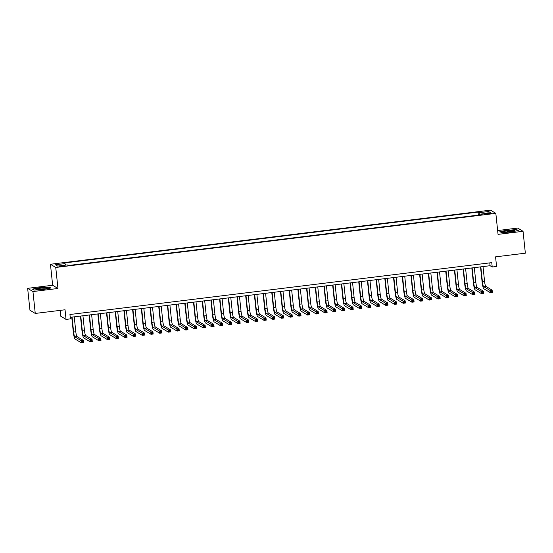 <?xml version="1.0" encoding="UTF-8"?>
<svg xmlns="http://www.w3.org/2000/svg" width="553" height="553" viewBox="0 0 553 553"><rect width="100%" height="100%" fill="white"/><g stroke="black" fill="none" stroke-linecap="round" stroke-linejoin="round"><path stroke-width="0.83" d="M62.351 266.394L64.715 265.82L61.431 265.841L59.074 266.415L62.351 266.394M60.139 310.385L60.754 316.198L66.056 319.413L70.404 318.874L69.941 314.498L491.762 262.634L492.225 267.009L496.573 266.477L495.564 256.848L525.35 253.184L523.048 231.299L517.746 228.085L497.645 230.56M27.65 288.341L29.952 310.233L35.254 313.44L32.952 291.555L57.961 288.479L55.749 267.465L50.447 264.258L52.653 285.265L27.65 288.341L32.952 291.555M55.749 267.465L495.834 213.361L490.532 210.147L50.447 264.258M488.575 213.334L484.373 214.122L489.46 213.873L491.748 213.313L488.575 213.334L488.638 213.97M479.596 214.951L479.05 212.698L478.048 212.089L64.051 262.993L65.054 263.601L55.487 264.776L57.664 266.097L67.231 264.915L68.24 265.523L482.23 214.626L481.228 214.018L481.179 214.751M479.05 212.698L488.617 211.523L490.794 212.843L481.228 214.018M66.056 319.413L65.04 309.777L35.254 313.44M495.834 213.361L498.046 234.368L523.048 231.299M70.238 317.325L490.076 265.71L492.225 267.009M489.778 262.875L490.076 265.71M478.359 215.103L478.048 212.089M65.054 263.601L65.434 265.143M487.601 213.237L488.617 211.523M507.495 230.11L499.898 231.631L501.495 232.599L510.689 232.046L518.285 230.532L516.689 229.564L507.516 230.325M57.961 288.479L52.653 285.265M34.016 290.076L43.203 289.523L50.8 288.009L49.203 287.042L40.01 287.588L32.42 289.108L34.016 290.076M516.723 229.944L516.689 229.564M49.245 287.422L49.203 287.042M480.84 266.843L482.41 281.733A4.431 0.664 -97 0 0 483.585 286.544L489.958 290.408L492.129 290.138L492.357 292.323L490.186 292.592L483.813 288.735A6.65 0.995 83 0 1 482.05 281.518L480.509 266.885M483.018 266.581L484.58 281.47A4.431 0.664 -97 0 0 485.755 286.281L492.129 290.138L491.735 290.989L490.864 291.092L490.953 291.97L491.824 291.86L491.735 290.989M490.953 291.97L490.186 292.592L489.958 290.408L490.864 291.092M491.824 291.86L492.357 292.323M510.039 231.818A5.758 0.664 -6 0 0 514.732 230.801A5.758 0.664 -6 0 0 508.179 230.691A5.758 0.664 -6 0 0 503.513 231.977A5.758 0.664 -6 0 0 510.039 231.818M512.755 231.396A4.362 0.505 -6 0 0 508.49 231.624A4.362 0.505 -6 0 0 505.573 232.149M500.209 231.818L507.564 230.318L516.467 229.785L517.843 230.622M501.536 232.592L500.202 231.79M46.991 288.41A5.758 0.664 -6 0 0 47.254 288.279A5.758 0.664 -6 0 0 43.189 287.926A5.758 0.664 -6 0 0 36.263 289.053A5.758 0.664 -6 0 0 36.028 289.454A5.758 0.664 -6 0 0 41.212 289.447A5.758 0.664 -6 0 0 46.991 288.41M45.27 288.873A4.362 0.505 -6 0 0 38.095 289.627M34.051 290.069L32.724 289.267L40.079 287.795L48.982 287.263L50.358 288.099M472.144 267.915L473.707 282.804A4.431 0.664 -97 0 0 474.889 287.615L481.255 291.472L483.433 291.21L483.661 293.394L481.49 293.664L475.117 289.807A6.65 0.995 83 0 1 473.347 282.59L471.813 267.956M474.315 267.645L475.884 282.535A4.431 0.664 -97 0 0 477.059 287.346L483.433 291.21L483.039 292.053L482.168 292.164L482.257 293.042L483.128 292.931L483.039 292.053M482.257 293.042L481.49 293.664L481.255 291.472L482.168 292.164M483.128 292.931L483.661 293.394M463.449 268.986L465.011 283.876A4.431 0.664 -97 0 0 466.186 288.687L472.559 292.544L474.737 292.274L474.965 294.466L472.787 294.735L466.421 290.871A6.65 0.995 83 0 1 464.651 283.654L463.117 269.021M465.619 268.717L467.188 283.606A4.431 0.664 -97 0 0 468.363 288.417L474.737 292.274L474.336 293.125L473.465 293.235L473.562 294.106L474.433 294.002L474.336 293.125M473.562 294.106L472.787 294.735L472.559 292.544L473.465 293.235M474.433 294.002L474.965 294.466M454.753 270.051L456.315 284.94A4.431 0.664 -97 0 0 457.49 289.751L463.863 293.615L466.041 293.346L466.269 295.537L464.091 295.8L457.718 291.943A6.65 0.995 83 0 1 455.955 284.726L454.421 270.092M456.923 269.788L458.485 284.677A4.431 0.664 -97 0 0 459.667 289.489L466.041 293.346L465.64 294.196L464.769 294.3L464.866 295.178L465.73 295.067L465.64 294.196M464.866 295.178L464.091 295.8L463.863 293.615L464.769 294.3M465.73 295.067L466.269 295.537M446.05 271.122L447.619 286.012A4.431 0.664 -97 0 0 448.794 290.823L455.167 294.68L457.338 294.417L457.573 296.602L455.395 296.871L449.022 293.014A6.65 0.995 83 0 1 447.259 285.797L445.718 271.164M448.227 270.852L449.789 285.742A4.431 0.664 -97 0 0 450.971 290.553L457.338 294.417L456.944 295.267L456.073 295.371L456.163 296.249L457.034 296.138L456.944 295.267M456.163 296.249L455.395 296.871L455.167 294.68L456.073 295.371M457.034 296.138L457.573 296.602M437.354 272.194L438.916 287.083A4.431 0.664 -97 0 0 440.098 291.894L446.471 295.751L448.642 295.482L448.87 297.673L446.7 297.943L440.326 294.078A6.65 0.995 83 0 1 438.564 286.862L437.022 272.235M439.531 271.924L441.094 286.813A4.431 0.664 -97 0 0 442.269 291.625L448.642 295.482L448.248 296.332L447.377 296.443L447.467 297.314L448.338 297.21L448.248 296.332M447.467 297.314L446.7 297.943L446.471 295.751L447.377 296.443M448.338 297.21L448.87 297.673M428.658 273.258L430.22 288.148A4.431 0.664 -97 0 0 431.402 292.959L437.769 296.823L439.946 296.553L440.174 298.744L438.004 299.007L431.63 295.15A6.65 0.995 83 0 1 429.861 287.933L428.326 273.3M430.828 272.995L432.398 287.885A4.431 0.664 -97 0 0 433.573 292.696L439.946 296.553L439.545 297.403L438.681 297.507L438.771 298.385L439.642 298.281L439.545 297.403M438.771 298.385L438.004 299.007L437.769 296.823L438.681 297.507M439.642 298.281L440.174 298.744M419.962 274.329L421.524 289.219A4.431 0.664 -97 0 0 422.699 294.03L429.073 297.887L431.25 297.625L431.478 299.809L429.301 300.079L422.934 296.221A6.65 0.995 83 0 1 421.165 289.005L419.63 274.371M422.133 274.06L423.702 288.949A4.431 0.664 -97 0 0 424.877 293.767L431.25 297.625L430.849 298.475L429.978 298.579L430.075 299.456L430.946 299.346L430.849 298.475M430.075 299.456L429.301 300.079L429.073 297.887L429.978 298.579M430.946 299.346L431.478 299.809M411.259 275.401L412.828 290.29A4.431 0.664 -97 0 0 414.003 295.102L420.377 298.959L422.554 298.689L422.782 300.88L420.605 301.15L414.232 297.293A6.65 0.995 83 0 1 412.469 290.069L410.934 275.442M413.437 275.131L414.999 290.021A4.431 0.664 -97 0 0 416.181 294.832L422.554 298.689L422.153 299.539L421.282 299.65L421.379 300.521L422.243 300.417L422.153 299.539M421.379 300.521L420.605 301.15L420.377 298.959L421.282 299.65M422.243 300.417L422.782 300.88M402.563 276.465L404.132 291.362A4.431 0.664 -97 0 0 405.308 296.173L411.681 300.03L413.851 299.761L414.086 301.952L411.909 302.214L405.536 298.357A6.65 0.995 83 0 1 403.773 291.141L402.231 276.507M404.741 276.203L406.303 291.092A4.431 0.664 -97 0 0 407.478 295.903L413.851 299.761L413.457 300.611L412.586 300.721L412.676 301.592L413.547 301.489L413.457 300.611M412.676 301.592L411.909 302.214L411.681 300.03L412.586 300.721M413.547 301.489L414.086 301.952M393.867 277.537L395.43 292.426A4.431 0.664 -97 0 0 396.612 297.238L402.985 301.095L405.155 300.832L405.384 303.016L403.213 303.286L396.84 299.429A6.65 0.995 83 0 1 395.077 292.212L393.536 277.578M396.045 277.274L397.607 292.164A4.431 0.664 -97 0 0 398.782 296.975L405.155 300.832L404.761 301.682L403.89 301.786L403.98 302.664L404.851 302.553L404.761 301.682M403.98 302.664L403.213 303.286L402.985 301.095L403.89 301.786M404.851 302.553L405.384 303.016M385.171 278.608L386.734 293.498A4.431 0.664 -97 0 0 387.916 298.309L394.282 302.166L396.46 301.903L396.688 304.088L394.517 304.357L388.144 300.5A6.65 0.995 83 0 1 386.374 293.284L384.84 278.65M387.342 278.339L388.911 293.228A4.431 0.664 -97 0 0 390.086 298.039L396.46 301.903L396.059 302.747L395.195 302.857L395.284 303.735L396.155 303.625L396.059 302.747M395.284 303.735L394.517 304.357L394.282 302.166L395.195 302.857M396.155 303.625L396.688 304.088M376.475 279.68L378.038 294.569A4.431 0.664 -97 0 0 379.213 299.38L385.586 303.238L387.764 302.968L387.992 305.159L385.814 305.429L379.448 301.565A6.65 0.995 83 0 1 377.678 294.348L376.144 279.714M378.646 279.41L380.215 294.3A4.431 0.664 -97 0 0 381.39 299.111L387.764 302.968L387.363 303.818L386.492 303.929L386.588 304.8L387.459 304.696L387.363 303.818M386.588 304.8L385.814 305.429L385.586 303.238L386.492 303.929M387.459 304.696L387.992 305.159M367.773 280.744L369.342 295.634A4.431 0.664 -97 0 0 370.517 300.445L376.89 304.309L379.061 304.039L379.296 306.231L377.118 306.493L370.745 302.636A6.65 0.995 83 0 1 368.982 295.42L367.448 280.786M369.95 280.482L371.512 295.371A4.431 0.664 -97 0 0 372.694 300.182L379.061 304.039L378.667 304.89L377.796 304.993L377.893 305.871L378.757 305.761L378.667 304.89M377.893 305.871L377.118 306.493L376.89 304.309L377.796 304.993M378.757 305.761L379.296 306.231M359.077 281.816L360.646 296.705A4.431 0.664 -97 0 0 361.821 301.516L368.194 305.374L370.365 305.111L370.6 307.295L368.422 307.565L362.049 303.708A6.65 0.995 83 0 1 360.286 296.491L358.745 281.857M361.254 281.546L362.816 296.436A4.431 0.664 -97 0 0 363.992 301.247L370.365 305.111L369.971 305.961L369.1 306.065L369.19 306.943L370.061 306.832L369.971 305.961M369.19 306.943L368.422 307.565L368.194 305.374L369.1 306.065M370.061 306.832L370.6 307.295M350.381 282.887L351.943 297.777A4.431 0.664 -97 0 0 353.125 302.588L359.498 306.445L361.669 306.175L361.897 308.367L359.726 308.636L353.353 304.772A6.65 0.995 83 0 1 351.59 297.555L350.049 282.929M352.558 282.618L354.12 297.507A4.431 0.664 -97 0 0 355.296 302.318L361.669 306.175L361.275 307.026L360.404 307.136L360.494 308.007L361.365 307.903L361.275 307.026M360.494 308.007L359.726 308.636L359.498 306.445L360.404 307.136M361.365 307.903L361.897 308.367M341.685 283.952L343.247 298.841A4.431 0.664 -97 0 0 344.422 303.652L350.796 307.516L352.973 307.247L353.201 309.438L351.031 309.701L344.657 305.844A6.65 0.995 83 0 1 342.888 298.627L341.353 283.993M343.855 283.689L345.425 298.579A4.431 0.664 -97 0 0 346.6 303.39L352.973 307.247L352.572 308.097L351.708 308.201L351.798 309.079L352.669 308.975L352.572 308.097M351.798 309.079L351.031 309.701L350.796 307.516L351.708 308.201M352.669 308.975L353.201 309.438M332.989 285.023L334.551 299.913A4.431 0.664 -97 0 0 335.726 304.724L342.1 308.581L344.277 308.318L344.505 310.503L342.328 310.772L335.961 306.915A6.65 0.995 83 0 1 334.192 299.698L332.657 285.065M335.159 284.754L336.729 299.643A4.431 0.664 -97 0 0 337.904 304.454L344.277 308.318L343.876 309.168L343.005 309.272L343.102 310.15L343.973 310.039L343.876 309.168M343.102 310.15L342.328 310.772L342.1 308.581L343.005 309.272M343.973 310.039L344.505 310.503M324.286 286.095L325.855 300.984A4.431 0.664 -97 0 0 327.03 305.795L333.404 309.652L335.574 309.383L335.809 311.574L333.632 311.844L327.258 307.986A6.65 0.995 83 0 1 325.496 300.763L323.954 286.136M326.464 285.825L328.026 300.714A4.431 0.664 -97 0 0 329.208 305.526L335.574 309.383L335.18 310.233L334.309 310.344L334.406 311.215L335.27 311.111L335.18 310.233M334.406 311.215L333.632 311.844L333.404 309.652L334.309 310.344M335.27 311.111L335.809 311.574M315.59 287.159L317.159 302.056A4.431 0.664 -97 0 0 318.334 306.867L324.708 310.724L326.878 310.454L327.113 312.645L324.936 312.908L318.563 309.051A6.65 0.995 83 0 1 316.8 301.834L315.258 287.201M317.768 286.896L319.33 301.786A4.431 0.664 -97 0 0 320.505 306.597L326.878 310.454L326.484 311.304L325.613 311.408L325.703 312.286L326.574 312.182L326.484 311.304M325.703 312.286L324.936 312.908L324.708 310.724L325.613 311.408M326.574 312.182L327.113 312.645M306.894 288.231L308.456 303.12A4.431 0.664 -97 0 0 309.639 307.931L316.005 311.788L318.182 311.526L318.41 313.71L316.24 313.98L309.867 310.122A6.65 0.995 83 0 1 308.104 302.906L306.562 288.272M309.072 287.961L310.634 302.857A4.431 0.664 -97 0 0 311.809 307.668L318.182 311.526L317.788 312.376L316.917 312.48L317.007 313.357L317.878 313.247L317.788 312.376M317.007 313.357L316.24 313.98L316.005 311.788L316.917 312.48M317.878 313.247L318.41 313.71M298.198 289.302L299.761 304.191A4.431 0.664 -97 0 0 300.936 309.003L307.309 312.86L309.486 312.59L309.715 314.781L307.544 315.051L301.171 311.194A6.65 0.995 83 0 1 299.401 303.977L297.867 289.343M300.369 289.032L301.938 303.922A4.431 0.664 -97 0 0 303.113 308.733L309.486 312.59L309.086 313.44L308.221 313.551L308.311 314.429L309.182 314.318L309.086 313.44M308.311 314.429L307.544 315.051L307.309 312.86L308.221 313.551M309.182 314.318L309.715 314.781M289.502 290.373L291.065 305.263A4.431 0.664 -97 0 0 292.24 310.074L298.613 313.931L300.791 313.662L301.019 315.853L298.841 316.116L292.475 312.258A6.65 0.995 83 0 1 290.705 305.042L289.171 290.408M291.673 290.104L293.242 304.993A4.431 0.664 -97 0 0 294.417 309.804L300.791 313.662L300.39 314.512L299.519 314.622L299.615 315.493L300.486 315.39L300.39 314.512M299.615 315.493L298.841 316.116L298.613 313.931L299.519 314.622M300.486 315.39L301.019 315.853M280.8 291.438L282.369 306.327A4.431 0.664 -97 0 0 283.544 311.139L289.917 315.003L292.088 314.733L292.323 316.924L290.145 317.187L283.772 313.33A6.65 0.995 83 0 1 282.009 306.113L280.468 291.479M282.977 291.175L284.539 306.065A4.431 0.664 -97 0 0 285.721 310.876L292.088 314.733L291.694 315.583L290.823 315.687L290.913 316.565L291.784 316.454L291.694 315.583M290.913 316.565L290.145 317.187L289.917 315.003L290.823 315.687M291.784 316.454L292.323 316.924M272.104 292.509L273.673 307.399A4.431 0.664 -97 0 0 274.848 312.21L281.221 316.067L283.392 315.804L283.62 317.989L281.449 318.258L275.076 314.401A6.65 0.995 83 0 1 273.313 307.185L271.772 292.551M274.281 292.24L275.843 307.129A4.431 0.664 -97 0 0 277.018 311.94L283.392 315.804L282.998 316.648L282.127 316.758L282.217 317.636L283.088 317.526L282.998 316.648M282.217 317.636L281.449 318.258L281.221 316.067L282.127 316.758M283.088 317.526L283.62 317.989M263.408 293.581L264.97 308.47A4.431 0.664 -97 0 0 266.152 313.281L272.518 317.139L274.696 316.869L274.924 319.06L272.753 319.33L266.38 315.466A6.65 0.995 83 0 1 264.617 308.249L263.076 293.622M265.585 293.311L267.147 308.201A4.431 0.664 -97 0 0 268.323 313.012L274.696 316.869L274.302 317.719L273.431 317.83L273.521 318.701L274.392 318.597L274.302 317.719M273.521 318.701L272.753 319.33L272.518 317.139L273.431 317.83M274.392 318.597L274.924 319.06M254.712 294.645L256.274 309.535A4.431 0.664 -97 0 0 257.449 314.346L263.822 318.21L266 317.94L266.228 320.132L264.058 320.394L257.684 316.537A6.65 0.995 83 0 1 255.915 309.321L254.38 294.687M256.882 294.383L258.451 309.272A4.431 0.664 -97 0 0 259.627 314.083L266 317.94L265.599 318.791L264.735 318.894L264.825 319.772L265.696 319.669L265.599 318.791M264.825 319.772L264.058 320.394L263.822 318.21L264.735 318.894M265.696 319.669L266.228 320.132M246.016 295.717L247.578 310.606A4.431 0.664 -97 0 0 248.753 315.417L255.127 319.275L257.304 319.012L257.532 321.196L255.355 321.466L248.988 317.609A6.65 0.995 83 0 1 247.219 310.392L245.684 295.758M248.186 295.447L249.756 310.337A4.431 0.664 -97 0 0 250.931 315.148L257.304 319.012L256.903 319.862L256.032 319.966L256.129 320.844L256.993 320.733L256.903 319.862M256.129 320.844L255.355 321.466L255.127 319.275L256.032 319.966M256.993 320.733L257.532 321.196M237.313 296.788L238.882 311.678A4.431 0.664 -97 0 0 240.057 316.489L246.431 320.346L248.601 320.076L248.836 322.268L246.659 322.537L240.285 318.673A6.65 0.995 83 0 1 238.523 311.457L236.981 296.83M239.49 296.519L241.053 311.408A4.431 0.664 -97 0 0 242.235 316.219L248.601 320.076L248.207 320.927L247.336 321.037L247.426 321.908L248.297 321.805L248.207 320.927M247.426 321.908L246.659 322.537L246.431 320.346L247.336 321.037M248.297 321.805L248.836 322.268M228.617 297.853L230.186 312.742A4.431 0.664 -97 0 0 231.361 317.56L237.735 321.417L239.905 321.148L240.133 323.339L237.963 323.602L231.589 319.745A6.65 0.995 83 0 1 229.827 312.528L228.285 297.894M230.795 297.59L232.357 312.48A4.431 0.664 -97 0 0 233.532 317.291L239.905 321.148L239.511 321.998L238.64 322.102L238.73 322.98L239.601 322.876L239.511 321.998M238.73 322.98L237.963 323.602L237.735 321.417L238.64 322.102M239.601 322.876L240.133 323.339M219.921 298.924L221.483 313.814A4.431 0.664 -97 0 0 222.665 318.625L229.032 322.482L231.209 322.219L231.437 324.404L229.267 324.673L222.894 320.816A6.65 0.995 83 0 1 221.131 313.599L219.589 298.966M222.099 298.655L223.661 313.551A4.431 0.664 -97 0 0 224.836 318.362L231.209 322.219L230.815 323.07L229.944 323.173L230.034 324.051L230.905 323.94L230.815 323.07M230.034 324.051L229.267 324.673L229.032 322.482L229.944 323.173M230.905 323.94L231.437 324.404M211.225 299.996L212.787 314.885A4.431 0.664 -97 0 0 213.963 319.696L220.336 323.553L222.513 323.284L222.741 325.475L220.571 325.745L214.198 321.887A6.65 0.995 83 0 1 212.428 314.664L210.893 300.037M213.396 299.726L214.965 314.616A4.431 0.664 -97 0 0 216.14 319.427L222.513 323.284L222.112 324.134L221.248 324.245L221.338 325.123L222.209 325.012L222.112 324.134M221.338 325.123L220.571 325.745L220.336 323.553L221.248 324.245M222.209 325.012L222.741 325.475M202.529 301.067L204.092 315.957A4.431 0.664 -97 0 0 205.267 320.768L211.64 324.625L213.817 324.355L214.046 326.546L211.868 326.809L205.495 322.952A6.65 0.995 83 0 1 203.732 315.735L202.198 301.102M204.7 300.797L206.262 315.687A4.431 0.664 -97 0 0 207.444 320.498L213.817 324.355L213.417 325.205L212.546 325.316L212.642 326.187L213.506 326.083L213.417 325.205M212.642 326.187L211.868 326.809L211.64 324.625L212.546 325.316M213.506 326.083L214.046 326.546M193.826 302.132L195.396 317.021A4.431 0.664 -97 0 0 196.571 321.832L202.944 325.696L205.115 325.427L205.35 327.611L203.172 327.881L196.799 324.023A6.65 0.995 83 0 1 195.036 316.807L193.495 302.173M196.004 301.869L197.566 316.758A4.431 0.664 -97 0 0 198.748 321.57L205.115 325.427L204.721 326.277L203.85 326.381L203.939 327.258L204.81 327.148L204.721 326.277M203.939 327.258L203.172 327.881L202.944 325.696L203.85 326.381M204.81 327.148L205.35 327.611M185.131 303.203L186.7 318.093A4.431 0.664 -97 0 0 187.875 322.904L194.248 326.761L196.419 326.498L196.647 328.682L194.476 328.952L188.103 325.095A6.65 0.995 83 0 1 186.34 317.878L184.799 303.244M187.308 302.933L188.87 317.823A4.431 0.664 -97 0 0 190.045 322.634L196.419 326.498L196.025 327.341L195.154 327.452L195.244 328.33L196.115 328.219L196.025 327.341M195.244 328.33L194.476 328.952L194.248 326.761L195.154 327.452M196.115 328.219L196.647 328.682M176.435 304.274L177.997 319.164A4.431 0.664 -97 0 0 179.179 323.975L185.545 327.832L187.723 327.563L187.951 329.754L185.78 330.023L179.407 326.159A6.65 0.995 83 0 1 177.637 318.943L176.103 304.316M178.605 304.005L180.174 318.894A4.431 0.664 -97 0 0 181.349 323.705L187.723 327.563L187.329 328.413L186.458 328.523L186.548 329.394L187.419 329.291L187.329 328.413M186.548 329.394L185.78 330.023L185.545 327.832L186.458 328.523M187.419 329.291L187.951 329.754M167.739 305.339L169.301 320.228A4.431 0.664 -97 0 0 170.476 325.04L176.849 328.904L179.027 328.634L179.255 330.825L177.078 331.088L170.711 327.231A6.65 0.995 83 0 1 168.942 320.014L167.407 305.38M169.909 305.076L171.478 319.966A4.431 0.664 -97 0 0 172.654 324.777L179.027 328.634L178.626 329.484L177.762 329.588L177.852 330.466L178.723 330.362L178.626 329.484M177.852 330.466L177.078 331.088L176.849 328.904L177.762 329.588M178.723 330.362L179.255 330.825M159.043 306.41L160.605 321.3A4.431 0.664 -97 0 0 161.78 326.111L168.153 329.968L170.331 329.706L170.559 331.89L168.382 332.159L162.008 328.302A6.65 0.995 83 0 1 160.246 321.086L158.711 306.452M161.213 306.141L162.776 321.03A4.431 0.664 -97 0 0 163.958 325.841L170.331 329.706L169.93 330.556L169.059 330.659L169.156 331.537L170.02 331.427L169.93 330.556M169.156 331.537L168.382 332.159L168.153 329.968L169.059 330.659M170.02 331.427L170.559 331.89M150.34 307.482L151.909 322.371A4.431 0.664 -97 0 0 153.084 327.182L159.458 331.04L161.628 330.77L161.863 332.961L159.686 333.231L153.312 329.367A6.65 0.995 83 0 1 151.55 322.15L150.008 307.523M152.517 307.212L154.08 322.102A4.431 0.664 -97 0 0 155.262 326.913L161.628 330.77L161.234 331.62L160.363 331.731L160.453 332.602L161.324 332.498L161.234 331.62M160.453 332.602L159.686 333.231L159.458 331.04L160.363 331.731M161.324 332.498L161.863 332.961M141.644 308.546L143.213 323.436A4.431 0.664 -97 0 0 144.388 328.254L150.762 332.111L152.932 331.841L153.16 334.033L150.99 334.295L144.616 330.438A6.65 0.995 83 0 1 142.854 323.222L141.312 308.588M143.821 308.284L145.384 323.173A4.431 0.664 -97 0 0 146.559 327.984L152.932 331.841L152.538 332.692L151.667 332.795L151.757 333.673L152.628 333.57L152.538 332.692M151.757 333.673L150.99 334.295L150.762 332.111L151.667 332.795M152.628 333.57L153.16 334.033M132.948 309.618L134.51 324.507A4.431 0.664 -97 0 0 135.692 329.318L142.059 333.176L144.236 332.913L144.464 335.097L142.294 335.367L135.92 331.51A6.65 0.995 83 0 1 134.151 324.293L132.616 309.659M135.119 309.348L136.688 324.238A4.431 0.664 -97 0 0 137.863 329.056L144.236 332.913L143.842 333.763L142.971 333.867L143.061 334.745L143.932 334.634L143.842 333.763M143.061 334.745L142.294 335.367L142.059 333.176L142.971 333.867M143.932 334.634L144.464 335.097M124.252 310.689L125.814 325.579A4.431 0.664 -97 0 0 126.99 330.39L133.363 334.247L135.54 333.977L135.768 336.169L133.591 336.438L127.225 332.581A6.65 0.995 83 0 1 125.455 325.358L123.92 310.731M126.423 310.42L127.992 325.309A4.431 0.664 -97 0 0 129.167 330.12L135.54 333.977L135.139 334.828L134.268 334.938L134.365 335.809L135.236 335.706L135.139 334.828M134.365 335.809L133.591 336.438L133.363 334.247L134.268 334.938M135.236 335.706L135.768 336.169M115.549 311.761L117.118 326.65A4.431 0.664 -97 0 0 118.294 331.461L124.667 335.318L126.844 335.049L127.072 337.24L124.895 337.503L118.522 333.646A6.65 0.995 83 0 1 116.759 326.429L115.224 311.795M117.727 311.491L119.289 326.381A4.431 0.664 -97 0 0 120.471 331.192L126.844 335.049L126.443 335.899L125.572 336.01L125.669 336.881L126.533 336.777L126.443 335.899M125.669 336.881L124.895 337.503L124.667 335.318L125.572 336.01M126.533 336.777L127.072 337.24M106.853 312.825L108.423 327.715A4.431 0.664 -97 0 0 109.598 332.526L115.971 336.39L118.142 336.12L118.377 338.305L116.199 338.574L109.826 334.717A6.65 0.995 83 0 1 108.063 327.5L106.522 312.867M109.031 312.563L110.593 327.452A4.431 0.664 -97 0 0 111.768 332.263L118.142 336.12L117.748 336.971L116.877 337.074L116.966 337.952L117.837 337.842L117.748 336.971M116.966 337.952L116.199 338.574L115.971 336.39L116.877 337.074M117.837 337.842L118.377 338.305M98.157 313.897L99.72 328.786A4.431 0.664 -97 0 0 100.902 333.597L107.275 337.454L109.446 337.192L109.674 339.376L107.503 339.646L101.13 335.789A6.65 0.995 83 0 1 99.367 328.572L97.826 313.938M100.335 313.627L101.897 328.517A4.431 0.664 -97 0 0 103.072 333.328L109.446 337.192L109.052 338.035L108.181 338.146L108.27 339.024L109.141 338.913L109.052 338.035M108.27 339.024L107.503 339.646L107.275 337.454L108.181 338.146M109.141 338.913L109.674 339.376M89.462 314.968L91.024 329.858A4.431 0.664 -97 0 0 92.206 334.669L98.572 338.526L100.75 338.256L100.978 340.448L98.807 340.717L92.434 336.853A6.65 0.995 83 0 1 90.664 329.636L89.13 315.003M91.632 314.698L93.201 329.588A4.431 0.664 -97 0 0 94.376 334.399L100.75 338.256L100.349 339.107L99.485 339.217L99.575 340.088L100.446 339.984L100.349 339.107M99.575 340.088L98.807 340.717L98.572 338.526L99.485 339.217M100.446 339.984L100.978 340.448M80.766 316.033L82.328 330.922A4.431 0.664 -97 0 0 83.503 335.733L89.876 339.597L92.054 339.328L92.282 341.519L90.104 341.782L83.738 337.924A6.65 0.995 83 0 1 81.968 330.708L80.434 316.074M82.936 315.77L84.505 330.659A4.431 0.664 -97 0 0 85.68 335.471L92.054 339.328L91.653 340.178L90.782 340.282L90.879 341.16L91.75 341.049L91.653 340.178M90.879 341.16L90.104 341.782L89.876 339.597L90.782 340.282M91.75 341.049L92.282 341.519M72.063 317.104L73.632 331.994A4.431 0.664 -97 0 0 74.807 336.805L81.18 340.662L83.351 340.399L83.586 342.584L81.409 342.853L75.035 338.996A6.65 0.995 83 0 1 73.273 331.779L71.738 317.146M74.24 316.834L75.802 331.724A4.431 0.664 -97 0 0 76.985 336.535L83.351 340.399L82.957 341.249L82.086 341.353L82.183 342.231L83.047 342.12L82.957 341.249M82.183 342.231L81.409 342.853L81.18 340.662L82.086 341.353M83.047 342.12L83.586 342.584M486.723 214.191L486.661 213.569M484.58 281.47L482.41 281.733M485.755 286.281L483.585 286.544M475.884 282.535L473.707 282.804M477.059 287.346L474.889 287.615M467.188 283.606L465.011 283.876M468.363 288.417L466.186 288.687M458.485 284.677L456.315 284.94M459.667 289.489L457.49 289.751M449.789 285.742L447.619 286.012M450.971 290.553L448.794 290.823M441.094 286.813L438.916 287.083M442.269 291.625L440.098 291.894M432.398 287.885L430.22 288.148M433.573 292.696L431.402 292.959M423.702 288.949L421.524 289.219M424.877 293.767L422.699 294.03M414.999 290.021L412.828 290.29M416.181 294.832L414.003 295.102M406.303 291.092L404.132 291.362M407.478 295.903L405.308 296.173M397.607 292.164L395.43 292.426M398.782 296.975L396.612 297.238M388.911 293.228L386.734 293.498M390.086 298.039L387.916 298.309M380.215 294.3L378.038 294.569M381.39 299.111L379.213 299.38M371.512 295.371L369.342 295.634M372.694 300.182L370.517 300.445M362.816 296.436L360.646 296.705M363.992 301.247L361.821 301.516M354.12 297.507L351.943 297.777M355.296 302.318L353.125 302.588M345.425 298.579L343.247 298.841M346.6 303.39L344.422 303.652M336.729 299.643L334.551 299.913M337.904 304.454L335.726 304.724M328.026 300.714L325.855 300.984M329.208 305.526L327.03 305.795M319.33 301.786L317.159 302.056M320.505 306.597L318.334 306.867M310.634 302.857L308.456 303.12M311.809 307.668L309.639 307.931M301.938 303.922L299.761 304.191M303.113 308.733L300.936 309.003M293.242 304.993L291.065 305.263M294.417 309.804L292.24 310.074M284.539 306.065L282.369 306.327M285.721 310.876L283.544 311.139M275.843 307.129L273.673 307.399M277.018 311.94L274.848 312.21M267.147 308.201L264.97 308.47M268.323 313.012L266.152 313.281M258.451 309.272L256.274 309.535M259.627 314.083L257.449 314.346M249.756 310.337L247.578 310.606M250.931 315.148L248.753 315.417M241.053 311.408L238.882 311.678M242.235 316.219L240.057 316.489M232.357 312.48L230.186 312.742M233.532 317.291L231.361 317.56M223.661 313.551L221.483 313.814M224.836 318.362L222.665 318.625M214.965 314.616L212.787 314.885M216.14 319.427L213.963 319.696M206.262 315.687L204.092 315.957M207.444 320.498L205.267 320.768M197.566 316.758L195.396 317.021M198.748 321.57L196.571 321.832M188.87 317.823L186.7 318.093M190.045 322.634L187.875 322.904M180.174 318.894L177.997 319.164M181.349 323.705L179.179 323.975M171.478 319.966L169.301 320.228M172.654 324.777L170.476 325.04M162.776 321.03L160.605 321.3M163.958 325.841L161.78 326.111M154.08 322.102L151.909 322.371M155.262 326.913L153.084 327.182M145.384 323.173L143.213 323.436M146.559 327.984L144.388 328.254M136.688 324.238L134.51 324.507M137.863 329.056L135.692 329.318M127.992 325.309L125.814 325.579M129.167 330.12L126.99 330.39M119.289 326.381L117.118 326.65M120.471 331.192L118.294 331.461M110.593 327.452L108.423 327.715M111.768 332.263L109.598 332.526M101.897 328.517L99.72 328.786M103.072 333.328L100.902 333.597M93.201 329.588L91.024 329.858M94.376 334.399L92.206 334.669M84.505 330.659L82.328 330.922M85.68 335.471L83.503 335.733M75.802 331.724L73.632 331.994M76.985 336.535L74.807 336.805"/></g></svg>
